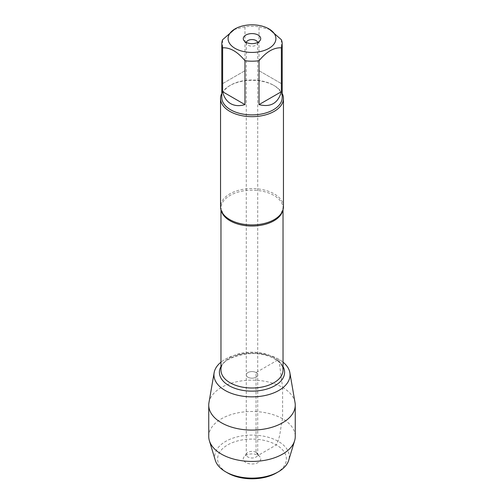<?xml version="1.0" encoding="UTF-8"?>
<svg xmlns="http://www.w3.org/2000/svg" width="504" height="504" viewBox="0 0 504 504"><rect width="100%" height="100%" fill="white"/><g stroke="black" fill="none" stroke-linecap="round" stroke-linejoin="round"><path stroke-width="0.38" stroke-dasharray="2.52 1.89" d="M257.67 42.449A5.72 3.301 180 0 1 257.72 42.871A5.72 3.301 180 0 1 257.223 44.22A5.72 3.301 180 0 1 252 46.173A5.72 3.301 180 0 1 246.777 44.22A5.72 3.301 180 0 1 246.28 42.871A5.72 3.301 180 0 1 246.33 42.449M256.045 372.544A5.72 3.301 180 0 1 257.72 374.881A5.72 3.301 180 0 1 252 378.183A5.72 3.301 180 0 1 246.28 374.881A5.72 3.301 180 0 1 249.814 371.832A5.72 3.301 180 0 1 256.045 372.544A5.72 3.301 0 0 0 249.814 371.832A5.72 3.301 0 0 0 246.28 374.881A5.72 3.301 0 0 0 247.955 377.219A5.72 3.301 0 0 0 254.186 377.931A5.72 3.301 0 0 0 257.72 374.881A5.72 3.301 0 0 0 256.045 372.544M283.456 206.753A31.456 18.163 0 0 0 274.245 193.908A31.456 18.163 0 0 0 239.961 189.97A31.456 18.163 0 0 0 220.544 206.753M221.798 97.467A30.202 17.438 180 0 1 230.643 85.138A30.202 17.438 180 0 1 273.357 85.138L274.245 85.655A31.456 18.163 180 0 1 282.202 93.41M221.798 93.41A31.456 18.163 180 0 1 229.755 85.655A31.456 18.163 180 0 1 274.245 85.655L273.357 85.138A30.202 17.438 180 0 1 282.202 97.467M281.371 39.703L281.371 83.601L259.031 70.705L259.031 26.806A30.202 17.438 0 0 0 244.969 26.806L244.969 70.705L222.629 83.601L222.629 39.703M244.969 26.806L233.799 29.61M270.201 29.61L259.031 26.806M278.907 359.346A38.052 21.968 0 0 0 220.972 362.162A38.052 21.968 0 0 1 283.027 362.162A38.052 21.968 0 0 0 278.907 359.346M222.629 83.601L244.969 70.705M259.031 70.705L281.371 83.601M256.045 452.365A5.72 3.301 0 0 0 246.777 453.348A5.72 3.301 0 0 0 246.28 454.696A5.72 3.301 0 0 0 252 457.997A5.72 3.301 0 0 0 257.72 454.696A5.72 3.301 0 0 0 257.223 453.348A5.72 3.301 0 0 0 256.045 452.365M208.744 436.458A43.256 24.973 180 0 1 252 411.484A43.256 24.973 180 0 1 295.256 436.458M208.958 402.627A43.256 24.973 180 0 1 237.453 381.591A43.256 24.973 180 0 1 282.587 387.45A43.256 24.973 180 0 1 295.042 402.627M245.832 462.508A8.726 5.034 180 0 1 244.037 456.889A8.726 5.034 180 0 1 258.168 455.383A8.726 5.034 180 0 1 259.963 456.889A8.726 5.034 180 0 1 256.946 463.094A8.726 5.034 180 0 1 245.832 462.508M276.318 472.985A34.392 19.858 0 0 0 276.318 444.906A34.392 19.858 0 0 0 227.682 444.906A34.392 19.858 0 0 0 227.682 472.985M215.303 460.31A37.252 21.508 180 0 1 252 435.103A37.252 21.508 180 0 1 288.697 460.31M282.587 387.45L282.587 418.799C280.249 427.48 280.816 436.376 276.318 444.906L258.168 455.383L256.045 452.365L256.045 372.544L278.907 359.346L282.587 387.45M221.3 210.722A31.027 17.917 180 0 1 220.972 208.108A31.027 17.917 180 0 1 240.124 191.558A31.027 17.917 180 0 1 273.943 195.439A31.027 17.917 180 0 1 283.027 208.108A31.027 17.917 180 0 1 282.7 210.722M273.943 357.418A31.027 17.917 0 0 0 240.124 353.537A31.027 17.917 0 0 0 220.972 370.087C218.32 357.279 256.612 346.784 274.592 358.861C278.554 361.223 281.112 363.794 282.272 366.559L283.027 370.087A31.027 17.917 0 0 0 273.943 357.418M220.972 366.534A32.602 18.824 180 0 1 275.052 358.999A32.602 18.824 180 0 1 283.027 366.534M246.28 42.871L246.28 454.696M257.72 42.871L257.72 454.696M283.027 209.74L283.027 208.108L280.948 213.86M220.972 209.74L220.972 208.108L223.052 213.86M230.643 85.138L229.755 85.655M257.223 44.22L259.963 40.679M246.777 44.22L244.037 40.679M246.777 453.348L244.037 456.889M257.223 453.348L259.963 456.889"/><path stroke-width="0.76" d="M246.33 42.449A5.72 3.301 180 0 1 250.154 39.747A5.72 3.301 180 0 1 256.045 40.534A5.72 3.301 180 0 1 257.67 42.449M220.544 98.494L220.544 206.753A31.456 18.163 0 0 0 223.052 213.86A31.456 18.163 0 0 0 229.755 219.593A31.456 18.163 0 0 0 280.948 213.86A31.456 18.163 0 0 0 283.456 206.753L283.456 98.494A31.456 18.163 180 0 1 252 116.657A31.456 18.163 180 0 1 220.544 98.494A31.456 18.163 180 0 1 221.798 93.41M282.202 43.76L282.202 97.467A30.202 17.438 180 0 1 263.554 113.576A30.202 17.438 180 0 1 230.643 109.796A30.202 17.438 180 0 1 221.798 97.467L221.798 43.76A30.202 17.438 0 0 0 222.629 47.823L222.629 91.722C223.984 97.303 226.655 101.272 230.643 103.635C234.681 105.909 239.457 106.237 244.969 104.618L244.969 60.719A30.202 17.438 0 0 0 259.031 60.719L259.031 104.618C270.648 107.547 278.095 103.244 281.371 91.722L281.371 47.823A30.202 17.438 0 0 0 282.202 43.76A30.202 17.438 0 0 0 281.371 39.703L268.909 28.867A23.909 13.803 0 0 0 257.563 25.2A23.909 13.803 0 0 0 235.091 28.867A23.909 13.803 0 0 0 235.091 48.384A23.909 13.803 0 0 0 268.903 48.384A23.909 13.803 0 0 0 268.909 28.867M282.202 93.41A31.456 18.163 180 0 1 283.456 98.494M235.091 28.867L222.629 39.703A30.202 17.438 0 0 0 221.798 43.76M222.629 47.823C230.07 47.382 237.516 51.685 244.969 60.719M259.031 60.719C266.471 51.691 273.918 47.395 281.371 47.823M214.137 372.695A38.052 21.968 0 0 1 220.972 362.162A38.052 21.968 0 0 0 226.643 391.261A38.052 21.968 0 0 0 277.358 391.261A38.052 21.968 0 0 0 283.027 362.162A38.052 21.968 0 0 1 289.863 372.695L295.042 402.627A43.256 24.973 180 0 1 295.256 405.109A43.256 24.973 180 0 1 268.556 428.186A43.256 24.973 180 0 1 221.413 422.768A43.256 24.973 180 0 1 208.744 405.109A43.256 24.973 180 0 1 208.958 402.627L214.137 372.695A38.052 21.968 0 0 0 225.093 390.417A38.052 21.968 0 0 0 268.292 394.733A38.052 21.968 0 0 0 289.863 372.695M258.168 35.066A8.726 5.034 180 0 1 259.963 40.679A8.726 5.034 180 0 1 252 43.659A8.726 5.034 180 0 1 244.037 40.679A8.726 5.034 180 0 1 247.054 34.474A8.726 5.034 180 0 1 258.168 35.066M281.371 91.722L259.031 104.618M244.969 104.618L222.629 91.722M295.256 405.109L295.256 436.458A43.256 24.973 180 0 1 294.613 440.754A43.256 24.973 180 0 1 265.041 460.272A43.256 24.973 180 0 1 221.413 454.117A43.256 24.973 180 0 1 209.387 440.754A43.256 24.973 180 0 1 208.744 436.458L208.744 405.109M227.682 472.985L225.66 471.82L227.682 472.985A34.392 19.858 0 0 0 276.318 472.985L278.34 471.82A37.252 21.508 180 0 1 225.66 471.82L225.66 471.82A37.252 21.508 180 0 1 215.303 460.31L209.387 440.754M294.613 440.754L288.697 460.31A37.252 21.508 180 0 1 278.34 471.82M282.7 210.722A31.027 17.917 180 0 1 252 226.025A31.027 17.917 180 0 1 221.3 210.722M220.972 209.74L220.972 370.087A31.027 17.917 0 0 0 252 388.004A31.027 17.917 0 0 0 283.027 370.087L283.027 209.74M283.027 366.534A32.602 18.824 180 0 1 252 391.136A32.602 18.824 180 0 1 220.972 366.534"/></g></svg>

